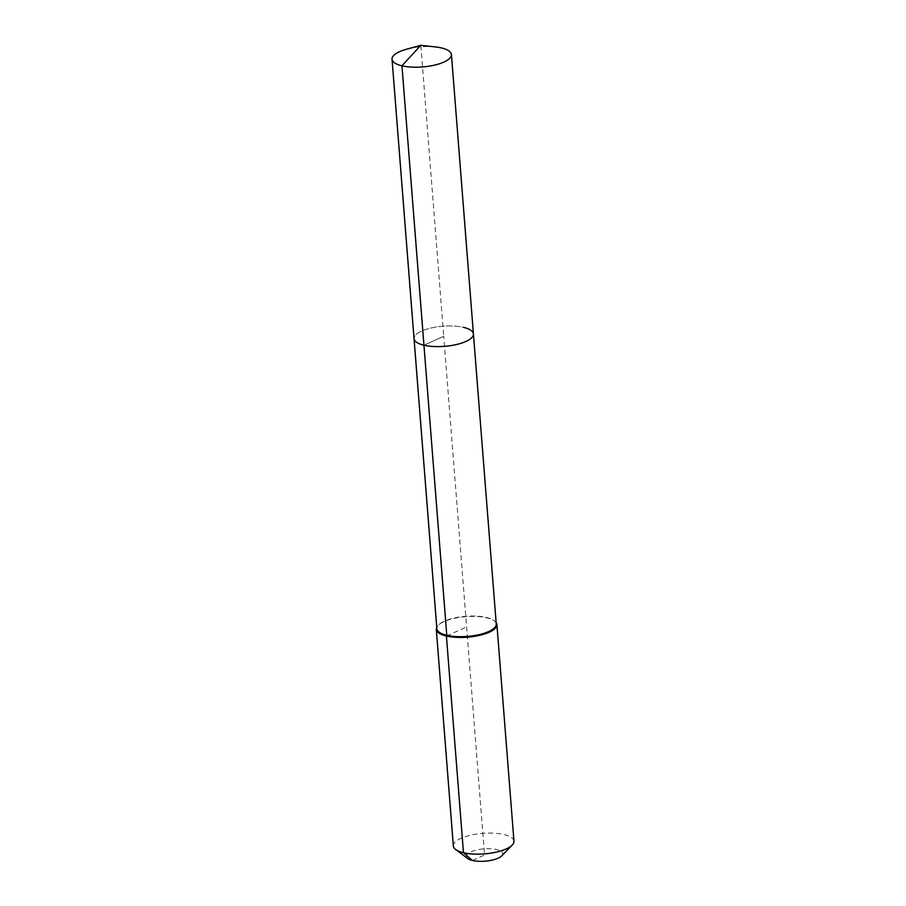 <?xml version="1.0" encoding="UTF-8"?>
<svg xmlns="http://www.w3.org/2000/svg" width="906" height="906" viewBox="0 0 906 906"><rect width="100%" height="100%" fill="white"/><g stroke="black" fill="none" stroke-linecap="round" stroke-linejoin="round"><path stroke-width="0.68" stroke-dasharray="4.53 3.4" d="M473.419 333.94A29.785 10.091 -4.5 0 0 463.521 327.36A29.785 10.091 -4.5 0 0 431.233 327.972A29.785 10.091 -4.5 0 0 414.031 338.618A29.785 10.091 -4.5 0 1 431.233 327.972A29.785 10.091 -4.5 0 1 463.521 327.36M435.741 46.976A29.785 10.091 -4.5 0 0 406.364 49.286M496.25 624.019A29.785 10.091 -4.5 0 0 493.974 620.553A29.785 10.091 -4.5 0 0 486.352 617.428A29.785 10.091 -4.5 0 0 438.572 624.913A29.785 10.091 -4.5 0 0 436.862 628.696M496.137 622.547A30.396 10.294 -4.5 0 0 494.585 621.006A30.396 10.294 -4.5 0 0 486.794 617.813A30.396 10.294 -4.5 0 0 438.04 625.457A30.396 10.294 -4.5 0 0 436.749 627.212M513.962 841.221A30.396 10.294 -4.5 0 0 503.849 834.505A30.396 10.294 -4.5 0 0 470.905 835.128A30.396 10.294 -4.5 0 0 453.351 845.989M501.686 855.898A18.233 6.183 -4.5 0 0 496.669 849.545A18.233 6.183 -4.5 0 0 474.008 850.7A18.233 6.183 -4.5 0 0 467.768 858.56M472.434 860.473L484.551 855.015L443.725 336.285L423.94 345.209L443.725 336.285L420.826 45.3M446.409 636.035L466.601 626.918M493.974 620.553L494.585 621.006"/><path stroke-width="1.36" d="M436.749 627.212A30.396 10.294 -4.5 0 0 436.296 629.308A30.396 10.294 -4.5 0 0 446.409 636.035L446.771 635.276A29.785 10.091 -4.5 0 1 436.862 628.696L414.031 338.618A29.785 10.091 -4.5 0 0 423.94 345.209L401.947 65.798A29.785 10.091 -4.5 0 0 434.234 65.187A29.785 10.091 -4.5 0 0 451.437 54.541A29.785 10.091 -4.5 0 0 441.528 47.95A29.785 10.091 -4.5 0 0 435.741 46.976L420.826 45.3L401.947 65.798A29.785 10.091 -4.5 0 1 392.038 59.207A29.785 10.091 -4.5 0 1 406.364 49.286L420.826 45.3M392.038 59.207L414.031 338.618A29.785 10.091 -4.5 0 0 423.94 345.209A29.785 10.091 -4.5 0 0 456.228 344.586A29.785 10.091 -4.5 0 0 473.419 333.94A29.785 10.091 -4.5 0 0 463.521 327.36M473.419 333.94A29.785 10.091 -4.5 0 1 456.228 344.586A29.785 10.091 -4.5 0 1 423.94 345.209L446.771 635.276A29.785 10.091 -4.5 0 0 479.059 634.664A29.785 10.091 -4.5 0 0 496.25 624.019L451.437 54.541M436.296 629.308L453.351 845.989A30.396 10.294 -4.5 0 0 455.673 849.522A30.396 10.294 -4.5 0 0 463.464 852.716L446.409 636.035A30.396 10.294 -4.5 0 0 479.353 635.4A30.396 10.294 -4.5 0 0 496.907 624.54A30.396 10.294 -4.5 0 0 496.137 622.547M455.673 849.522L467.768 858.56A18.233 6.183 -4.5 0 0 472.434 860.473L463.464 852.716A30.396 10.294 -4.5 0 0 512.218 845.083A30.396 10.294 -4.5 0 0 513.962 841.221L496.907 624.54M472.434 860.473A18.233 6.183 -4.5 0 0 501.686 855.898L512.218 845.083"/></g></svg>

